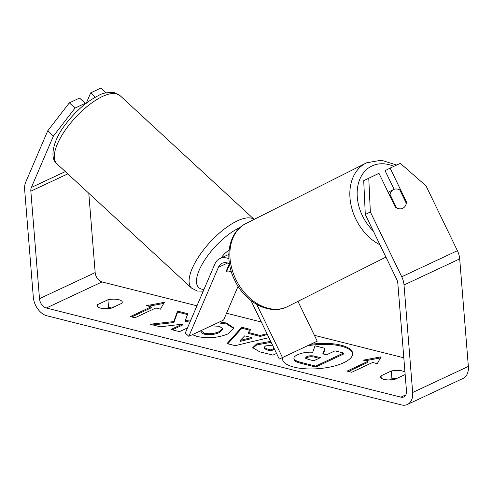 <?xml version="1.0" encoding="UTF-8"?>
<svg xmlns="http://www.w3.org/2000/svg" width="493" height="493" viewBox="0 0 493 493"><rect width="100%" height="100%" fill="white"/><g stroke="black" fill="none" stroke-linecap="round" stroke-linejoin="round"><path stroke-width="0.74" d="M229.602 264.544L226.651 271.44A10.439 3.969 132.7 0 0 226.725 271.507A10.439 3.969 132.7 0 0 230.607 271.286A10.439 3.969 132.7 0 0 231.131 271.027A10.439 3.969 -47.3 0 1 226.725 271.507A10.439 3.969 -47.3 0 1 226.318 270.916L229.405 263.712M229.473 263.749A14.617 9.891 -115.1 0 0 222.127 263.28A14.617 9.891 -115.1 0 0 218.393 267.348L188.825 336.325L223.619 320.031L238.088 286.279M228.906 258.733A19.837 13.428 -115.1 0 0 219.915 258.554A19.837 13.428 -115.1 0 0 214.843 264.075L185.276 333.046L188.825 336.325M317.239 341.181L279.278 359.064L317.239 341.181L297.957 301.365M282.44 357.474L256.773 304.458M279.278 359.064L250.974 300.588M399.811 189.922A10.439 7.685 63.3 0 0 393.642 189.515A10.439 7.685 63.3 0 0 393.494 189.589A10.439 7.685 63.3 0 0 390.068 194.482L396.569 207.904A10.439 7.685 63.3 0 0 402.738 208.311A10.439 7.685 63.3 0 0 402.886 208.237A10.439 7.685 63.3 0 0 406.312 203.344L399.811 189.922M389.384 194.827L390.068 194.482M282.6 357.505A35.213 12.528 -4.6 0 0 282.477 358.99A35.213 12.528 -4.6 0 0 294.099 367.156A35.213 12.528 -4.6 0 0 332.325 366.533A35.213 12.528 -4.6 0 0 352.674 353.345A35.213 12.528 -4.6 0 0 341.051 345.18A35.213 12.528 -4.6 0 0 310.763 344.324M352.686 353.832A35.213 12.528 -4.6 0 0 341.125 346.148A35.213 12.528 -4.6 0 0 307.577 345.815M97.676 304.575A10.439 3.716 -4.6 0 0 97.275 305.746A10.439 3.716 -4.6 0 0 100.72 308.168A10.439 3.716 -4.6 0 0 111.615 308.082L121.857 303.281A10.439 3.716 -4.6 0 0 122.264 302.117A10.439 3.716 -4.6 0 0 107.924 299.781L97.676 304.575L97.861 306.831M405.16 374.544L394.979 379.314A10.439 3.716 175.4 0 1 384.084 379.4A10.439 3.716 175.4 0 1 380.639 376.979A10.439 3.716 175.4 0 1 381.046 375.808L381.225 378.063M405.801 202.29L406.485 201.945L390.111 168.119L385.058 170.658L394.098 189.324M368.758 178.115L370.348 211.947L365.301 214.486L363.711 180.66L378.975 173.333L395.349 207.159A10.439 7.685 63.3 0 0 402.738 208.311A10.439 7.685 63.3 0 0 402.886 208.237A10.439 7.685 63.3 0 0 406.485 201.945M219.595 321.917L226.614 323.044L233.861 328.03L228.105 333.841C218.473 337.81 208.206 338.697 197.305 336.516L192.319 334.685M200.904 330.667L204.429 333.237C209.488 334.205 214.4 333.675 219.175 331.653L222.472 328.474L219.305 326.274L211.177 325.855M276.555 353.426L272.931 355.12L259.657 351.786L252.736 347.694L256.65 343.935L270.706 341.347M190.914 319.889L185.288 320.499L187.839 313.702L177.529 311.108L173.782 321.584L150.088 324.24L160.262 326.804L182.219 324.191L170.929 329.478L179.507 331.641L187.476 327.907M381.046 375.808L391.288 371.013A10.439 3.716 175.4 0 1 404.969 372.19M365.301 214.486L396.686 279.315A8.35 5.651 64.9 0 1 397.826 283.413L406.478 390.924A8.35 5.651 64.9 0 1 403.822 396.933A8.35 5.651 64.9 0 1 400.908 397.148L46.311 308.008A8.35 5.651 64.9 0 1 39.495 298.672L30.843 191.161A8.35 5.651 64.9 0 1 31.361 187.482L53.392 136.08L47.716 130.842L69.353 102.852L75.028 108.09L53.392 136.08M403.816 357.813L314.411 335.339M261.339 321.997L226.527 313.246M196.947 305.814L101.996 281.941A8.35 5.651 64.9 0 1 95.174 272.604L88.789 193.231M372.603 362.491L377.25 363.655L381.132 356.827L363.316 360.155L367.963 361.32L347.078 371.1L351.725 372.264L372.603 362.491M146.532 305.66L164.348 302.332L160.465 309.16L155.819 307.996L134.94 317.769L130.3 316.605L151.178 306.825L146.532 305.66M268.913 337.643L235.216 345.661L226.996 343.596L241.761 327.253L250.906 329.552L248.207 332.43L260.205 335.45L267.027 333.755M370.348 211.947L401.733 276.776A16.707 11.308 64.9 0 1 404.02 284.972L412.672 392.483A16.707 11.308 64.9 0 1 407.366 404.494A16.707 11.308 64.9 0 1 401.536 404.932L46.94 315.791A16.707 11.308 64.9 0 1 33.302 297.119L24.65 189.608A16.707 11.308 64.9 0 1 25.685 182.244L47.716 130.842M389.482 379.93L391.917 378.79A10.439 3.716 175.4 0 1 397.413 378.174M114.043 306.942A10.439 3.716 -4.6 0 0 108.546 307.558L106.118 308.698M86.263 103.21L90.706 92.857L100.923 88.068L106.087 92.838M75.028 108.09L85.246 103.308L79.57 98.07L69.353 102.852M95.377 97.164L90.706 92.857M85.246 103.308L84.796 104.362M390.111 168.119L400.328 163.337L426.032 185.879L457.412 250.703A16.707 11.308 64.9 0 1 459.698 258.905L468.35 366.416A16.707 11.308 64.9 0 1 463.044 378.427L407.366 404.494M391.288 371.013L391.917 378.79M107.924 299.781L108.546 307.558M343.584 353.019L343.664 353.992L315.766 367.057L301.087 363.366C296.441 362.158 294.081 360.839 294.007 359.409L293.933 358.436C293.692 357.234 294.943 355.989 297.68 354.701L297.76 354.664C302.209 352.723 307.194 351.922 312.71 352.255L315.033 345.839L324.961 348.341L322.767 353.863L326.532 354.812L334.981 350.856L343.584 353.019L315.686 366.083L301.013 362.392C296.367 361.184 294.007 359.865 293.933 358.436L293.982 359.089M315.766 367.057L315.686 366.083M324.961 348.341L325.041 349.309L323.186 353.974M283.136 357.259A35.213 12.528 -4.6 0 0 282.544 359.477M367.963 361.32L368.037 362.293L348.483 371.451M380.504 357.93L365.566 360.722M151.178 306.825L151.252 307.798L131.699 316.956M148.781 306.227L163.719 303.435M187.513 314.571L177.609 312.081L173.863 322.558L152.787 324.924M173.863 322.558L173.782 321.584M177.609 312.081L177.529 311.108M190.477 320.918L185.362 321.473L185.288 320.499M182.219 324.191L182.299 325.164L172.328 329.835M272.549 345.155L265.591 345.92L264.045 347.349L266.805 348.921L270.83 349.931L274.114 348.391M264.045 347.349L264.119 348.323L266.886 349.888L270.91 350.905L270.83 349.931M270.91 350.905L274.515 349.217M252.847 348.181L256.724 344.903L271.181 342.327M217.74 322.786L226.688 324.018L233.855 328.517M200.146 331.019L200.928 330.988M201.002 330.982C200.583 332.374 201.748 333.453 204.509 334.211C209.562 335.178 214.48 334.648 219.256 332.627L222.546 329.447L222.472 328.474M251.603 337.576L244.701 335.844L240.264 340.386L251.603 337.576L251.683 338.549L240.344 341.359L240.264 340.386M248.207 332.43L248.287 333.404L260.286 336.417L260.205 335.45M260.286 336.417L267.397 334.513M227.778 343.794L241.841 328.227L241.761 327.253M241.841 328.227L250.185 330.322M306.886 356.612L305.5 357.893L308.15 359.366L313.782 360.784L320.475 357.647L314.799 356.223C311.718 355.508 309.074 355.638 306.886 356.612L306.96 357.585L305.771 358.368M319.15 358.269L314.879 357.197C311.792 356.482 309.154 356.612 306.96 357.585M229.085 250.259A10.439 3.969 132.7 0 0 221.147 257.975M227.649 263.015L218.393 267.348M393.901 166.344A41.239 30.35 63.3 0 0 372.012 165.931A41.239 30.35 63.3 0 0 373.312 231.038M287.105 306.812A46.459 34.19 63.3 0 0 287.746 306.498L287.043 306.843C269.609 315.452 245.6 302.665 235.186 281.176C223.736 259.663 228.037 232.049 245.982 223.502A46.459 34.19 63.3 0 0 236.104 279.938A46.459 34.19 63.3 0 0 287.105 306.812M379.998 244.842A46.459 34.19 -116.7 0 1 350.615 202.95A46.459 34.19 -116.7 0 1 365.942 163.134A46.459 34.19 -116.7 0 1 366.582 162.819M405.856 394.831L400.908 397.148M101.996 281.941L46.311 308.008M65.322 171.582L31.361 187.482M67.794 173.863L30.843 191.161M95.174 272.604L39.495 298.672M457.412 250.703L401.733 276.776M459.698 258.905L404.02 284.972M468.35 366.416L412.672 392.483M301.087 363.366L301.013 362.392M266.886 349.888L266.805 348.921M256.724 344.903L256.65 343.935M256.65 344.94L256.57 343.972M226.688 324.018L226.614 323.044M204.509 334.211L204.429 333.237M219.256 332.627L219.175 331.653M219.336 332.584L219.256 331.616M306.88 357.622L306.8 356.649M314.879 357.197L314.799 356.223M254.111 219.41A46.459 17.662 132.7 0 0 237.367 220.864A46.459 17.662 132.7 0 0 199.542 255.368A46.459 17.662 132.7 0 0 191.654 288.159L56.824 163.738A46.459 17.662 -47.3 0 1 64.712 130.953A46.459 17.662 -47.3 0 1 102.538 96.443A46.459 17.662 -47.3 0 1 119.836 95.451L254.148 219.391M203.985 289.403A41.239 15.677 -47.3 0 1 202.444 263.749A41.239 15.677 -47.3 0 1 239.321 227.865A41.239 15.677 -47.3 0 1 240.029 227.538M228.814 254.382L219.915 258.554M396.68 165.044L381.366 160.231L366.644 162.789L245.982 223.502M385.927 257.093L287.043 306.843M388.151 192.276L393.494 189.589M200.897 330.612L200.978 331.586M56.824 163.738C49.164 157.926 53.287 139.593 65.852 123.946C75.947 110.845 86.91 101.342 98.729 95.445C102.322 93.159 107.468 92.203 114.16 92.585L119.836 95.451M191.654 288.159L197.373 291.03L203.227 291.172"/></g></svg>
